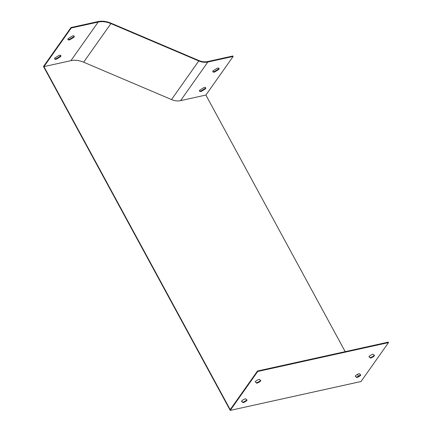 <?xml version="1.0" encoding="UTF-8"?>
<svg xmlns="http://www.w3.org/2000/svg" width="432" height="432" viewBox="0 0 432 432"><rect width="100%" height="100%" fill="white"/><g stroke="black" fill="none" stroke-linecap="round" stroke-linejoin="round"><path stroke-width="0.65" d="M241.537 401.193L242.633 402.219A3.521 1.328 151.5 0 0 246.721 399.816M355.277 376.072L356.368 377.104A3.521 1.328 151.5 0 0 360.455 374.695M257.467 371.023L257.715 371.482L388.514 342.598L388.26 342.139L257.467 371.023L230.197 409.628L43.956 66.62L70.913 60.669A20.563 15.136 -144.8 0 1 83.646 62.197L171.499 99.554A14.645 10.784 35.2 0 0 180.571 100.645L205.88 95.056L345.195 351.648M369.02 356.616L370.111 357.642A3.521 1.328 151.5 0 0 374.198 355.239M255.285 381.731L256.376 382.757A3.521 1.328 151.5 0 0 260.464 380.354M199.465 90.887A3.521 1.328 151.5 0 0 201.004 90.952L205.249 88.344A3.521 1.328 151.5 0 0 205.535 87.593M205.88 95.056L233.145 56.446L232.897 55.987L207.592 61.576A14.083 10.368 -144.8 0 1 198.866 60.529L111.019 23.171A21.125 15.552 35.2 0 0 97.929 21.6L70.978 27.551L43.486 66.474L230.224 410.4L361.022 381.515L388.514 342.598M212.782 71.518A3.521 1.328 151.5 0 0 214.315 71.588L218.56 68.98A3.521 1.328 151.5 0 0 218.846 68.224M204.001 87.523A3.521 1.328 -28.5 0 1 205.718 87.788A3.521 1.328 -28.5 0 1 205.497 88.803L201.253 91.411A3.521 1.328 -28.5 0 1 199.53 91.147A3.521 1.328 -28.5 0 1 199.757 90.137L204.001 87.523M233.145 56.446L207.841 62.035A14.645 10.784 -144.8 0 1 198.769 60.944L110.916 23.593A20.563 15.136 35.2 0 0 98.177 22.059L71.226 28.01L43.956 66.62M217.312 68.159A3.521 1.328 -28.5 0 1 219.035 68.423A3.521 1.328 -28.5 0 1 218.808 69.433L214.564 72.047A3.521 1.328 -28.5 0 1 212.846 71.782A3.521 1.328 -28.5 0 1 213.068 70.767L217.312 68.159M54.605 58.682A3.521 1.328 151.5 0 0 56.144 58.752L60.388 56.138A3.521 1.328 151.5 0 0 60.674 55.388M67.921 39.317A3.521 1.328 151.5 0 0 69.455 39.388L73.699 36.774A3.521 1.328 151.5 0 0 73.991 36.023M59.141 55.318A3.521 1.328 -28.5 0 1 60.858 55.582A3.521 1.328 -28.5 0 1 60.637 56.597L56.392 59.211A3.521 1.328 -28.5 0 1 54.67 58.941A3.521 1.328 -28.5 0 1 54.896 57.931L59.141 55.318M72.452 35.953A3.521 1.328 -28.5 0 1 74.174 36.218A3.521 1.328 -28.5 0 1 73.948 37.233L69.703 39.847A3.521 1.328 -28.5 0 1 67.986 39.577A3.521 1.328 -28.5 0 1 68.207 38.567L72.452 35.953M357.529 374.36L358.544 376.229M257.715 371.482L230.224 410.4M71.226 28.01L70.978 27.551M356.616 377.563A3.521 1.328 151.5 0 0 360.806 375.025L359.365 373.669A3.521 1.328 151.5 0 0 355.174 376.202L356.368 377.104M370.359 358.101A3.521 1.328 151.5 0 0 374.549 355.568L373.108 354.208A3.521 1.328 151.5 0 0 368.917 356.746L370.111 357.642M242.881 402.678A3.521 1.328 151.5 0 0 247.072 400.145L245.63 398.785A3.521 1.328 151.5 0 0 241.439 401.323L242.633 402.219M256.624 383.216A3.521 1.328 151.5 0 0 260.815 380.684L259.373 379.328A3.521 1.328 151.5 0 0 255.182 381.861L256.376 382.757M60.637 56.597L60.388 56.138M56.392 59.211L56.144 58.752M73.948 37.233L73.699 36.774M69.703 39.847L69.455 39.388M201.253 91.411L201.004 90.952M205.497 88.803L205.249 88.344M214.564 72.047L214.315 71.588M218.808 69.433L218.56 68.98M207.841 62.035L180.571 100.645M98.177 22.059L70.913 60.669M110.916 23.593L83.646 62.197M198.769 60.944L171.499 99.554"/></g></svg>
